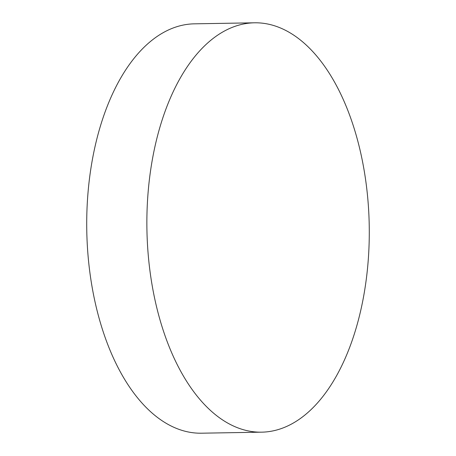 <?xml version="1.0" encoding="UTF-8"?>
<svg xmlns="http://www.w3.org/2000/svg" width="456" height="456" viewBox="0 0 456 456"><rect width="100%" height="100%" fill="white"/><g stroke="black" fill="none" stroke-linecap="round" stroke-linejoin="round"><path stroke-width="0.68" d="M254.562 22.8L194.416 23.832A204.715 111.196 89 0 0 99.431 129.384A204.715 111.196 89 0 0 201.438 433.2L261.584 432.168A204.715 111.196 89 0 0 356.569 326.616A204.715 111.196 89 0 0 254.562 22.8A204.715 111.196 89 0 0 159.583 128.353A204.715 111.196 89 0 0 261.584 432.168"/></g></svg>
